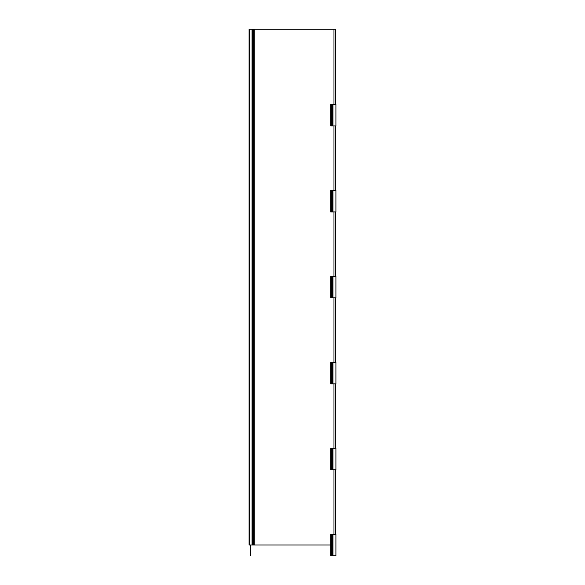 <?xml version="1.0" encoding="UTF-8"?>
<svg xmlns="http://www.w3.org/2000/svg" width="585" height="585" viewBox="0 0 585 585"><rect width="100%" height="100%" fill="white"/><g stroke="black" fill="none" stroke-linecap="round" stroke-linejoin="round"><path stroke-width="0.88" d="M252.764 545.008L252.764 29.25L249.093 29.25L249.093 545.008L330.686 545.008M252.764 29.25L335.483 29.25L335.483 104.466M335.483 125.951L335.483 190.425M335.483 211.916L335.483 276.383M335.483 297.875L335.483 362.342M335.483 383.833L335.483 448.3M335.483 469.792L335.483 534.259M333.976 29.25L333.976 104.466M333.976 125.951L333.976 190.425M333.976 211.916L333.976 276.383M333.976 297.875L333.976 362.342M333.976 383.833L333.976 448.3M333.976 469.792L333.976 534.259M254.204 29.25L254.204 545.008M253.349 29.25L253.349 545.008M252.398 29.25L252.398 545.008M252.033 29.25L252.033 545.008M249.517 29.25L249.517 545.008M250.49 545.008L250.49 555.75L250.168 545.008M332.126 534.259L332.126 555.75L335.907 555.75L335.907 534.259L330.686 534.259L330.686 555.75L331.549 555.75L331.549 534.259M332.126 555.75L331.549 555.75M332.543 555.75L332.543 534.259M332.967 555.75L332.967 534.259M332.126 448.3L332.126 469.792L335.907 469.792L335.907 448.3L330.686 448.3L330.686 469.792L331.549 469.792L331.549 448.3M332.126 469.792L331.549 469.792M332.543 469.792L332.543 448.3M332.967 469.792L332.967 448.3M332.126 362.342L332.126 383.833L335.907 383.833L335.907 362.342L330.686 362.342L330.686 383.833L331.549 383.833L331.549 362.342M332.126 383.833L331.549 383.833M332.543 383.833L332.543 362.342M332.967 383.833L332.967 362.342M332.126 276.383L332.126 297.875L335.907 297.875L335.907 276.383L330.686 276.383L330.686 297.875L331.549 297.875L331.549 276.383M332.126 297.875L331.549 297.875M332.543 297.875L332.543 276.383M332.967 297.875L332.967 276.383M332.126 190.425L332.126 211.916L335.907 211.916L335.907 190.425L330.686 190.425L330.686 211.916L331.549 211.916L331.549 190.425M332.126 211.916L331.549 211.916M332.543 211.916L332.543 190.425M332.967 211.916L332.967 190.425M332.126 104.466L332.126 125.951L335.907 125.951L335.907 104.466L330.686 104.466L330.686 125.951L331.549 125.951L331.549 104.466M332.126 125.951L331.549 125.951M332.543 125.951L332.543 104.466M332.967 125.951L332.967 104.466"/></g></svg>
